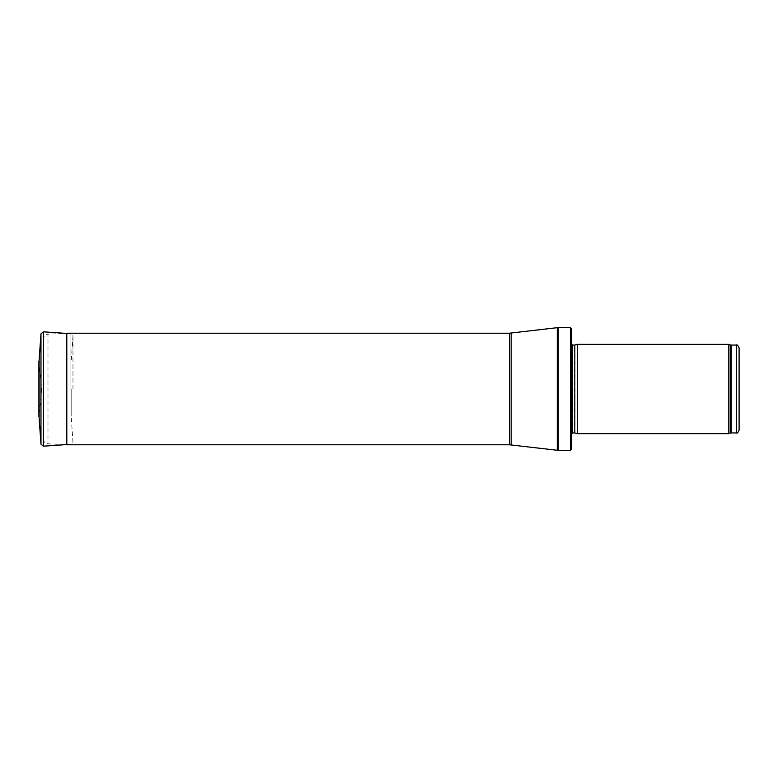 <?xml version="1.0" encoding="UTF-8"?>
<svg xmlns="http://www.w3.org/2000/svg" width="778" height="778" viewBox="0 0 778 778"><rect width="100%" height="100%" fill="white"/><g stroke="black" fill="none" stroke-linecap="round" stroke-linejoin="round"><path stroke-width="0.58" stroke-dasharray="3.89 2.92" d="M739.1 347.854L739.1 430.146M728.811 433.638L728.811 344.362M577.305 433.638L577.305 344.362M571.723 389L571.723 436.419L571.723 389M571.723 448.42L571.723 329.58M570.566 450.374L570.566 327.626M66.801 444.792L66.801 333.208L47.983 334.19L47.983 443.81L47.983 334.19C45.075 334.608 43.49 336.281 43.228 339.208L43.228 438.792L43.228 339.208M71.177 389L71.177 416.22L71.177 389M39.114 417.679L39.114 360.321M736.309 432.938L736.309 345.062M731.223 432.938L731.223 345.062M730.27 433.103L730.27 344.897M574.835 432.976L574.835 345.024M574.553 432.938L574.553 345.062M571.723 341.581L571.402 434.056L572.511 432.938L572.511 345.062L571.402 343.944L571.412 434.212L571.412 343.788L571.723 436.419M558.264 450.374L558.264 327.626M557.281 450.316L557.281 327.684M511.165 444.89L511.165 333.11M509.532 444.792L509.532 333.208M41.604 389.418L38.91 416.502L38.91 361.498L41.604 388.582M38.9 416.726L38.9 361.274M40.971 444.131L40.971 333.869M72.976 389L72.976 336.106L72.976 389M70.915 389L70.915 333.733L70.915 389M43.344 446.183L43.344 331.817M43.228 438.792C43.49 441.719 45.075 443.392 47.983 443.81L64.817 444.685M66.801 333.451L70.915 333.733L72.976 335.95L71.177 361.78M66.801 444.549L70.915 444.267L72.976 442.05L71.177 416.22M72.976 389.136L72.976 335.95L72.976 389.136"/><path stroke-width="1.17" d="M739.1 389L739.1 347.854C737.923 345.286 736.99 344.353 736.309 345.062L736.309 432.938C736.99 433.647 737.923 432.714 739.1 430.146L739.1 389M728.811 389L728.811 433.638L577.305 433.638L577.305 344.362L728.811 344.362L728.811 389M570.566 327.626L571.723 329.58L571.723 448.42L570.566 450.374L558.264 450.374L558.264 327.626L570.566 327.626L570.566 450.374M509.532 444.792L509.532 333.208L66.801 333.208L66.801 444.792L509.532 444.792L558.264 450.374M66.801 444.549L43.344 446.183L43.344 331.817L40.971 333.869L39.114 360.321L39.114 417.679L38.9 361.274L38.9 416.726M736.309 345.062L731.223 345.062L731.223 432.938L736.309 432.938M731.223 345.062L730.27 344.897L730.27 433.103L731.223 432.938M574.835 432.976L574.835 345.024L574.835 432.976L577.305 433.638M574.553 345.062L572.511 345.062L572.511 432.938L571.402 434.056M509.532 333.208L557.281 327.684L557.281 450.316M511.165 333.11L511.165 444.89M40.971 333.869L40.971 444.131L39.114 417.679M730.27 344.897L728.811 344.362M730.27 433.103L728.811 433.638M574.835 345.024L577.305 344.362M574.553 432.938L572.511 432.938M572.511 345.062L571.402 343.944M557.281 327.684L558.264 327.626M64.817 444.685L66.801 444.792M39.114 360.321L38.9 361.274M43.344 331.817L66.801 333.451M43.344 446.183L40.971 444.131"/></g></svg>
